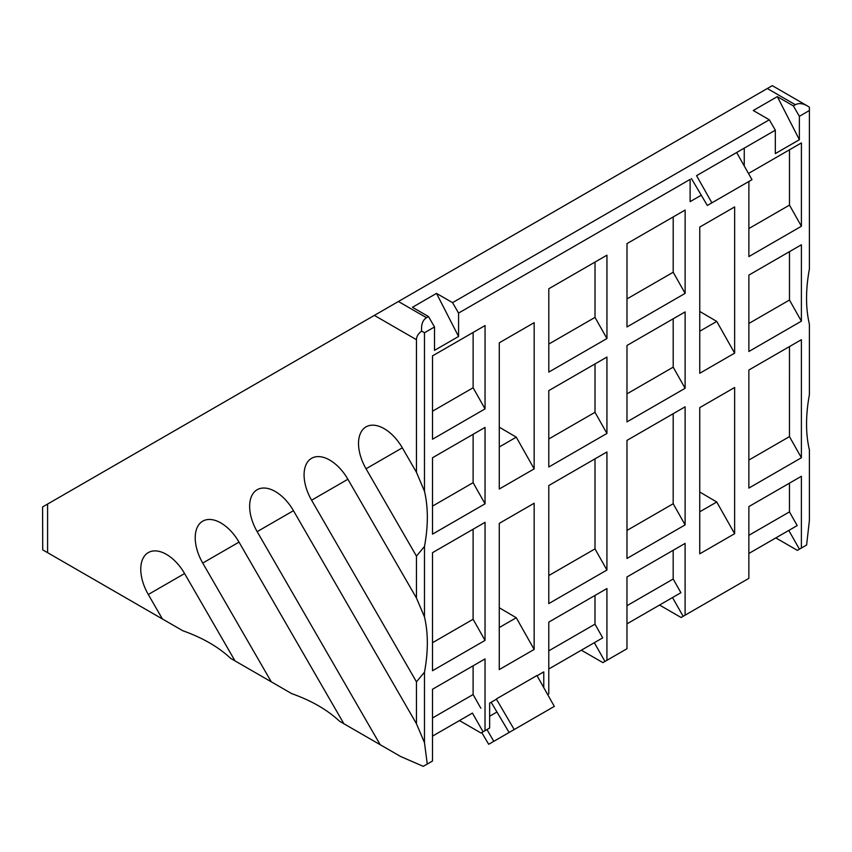 <?xml version="1.0" encoding="UTF-8"?>
<svg xmlns="http://www.w3.org/2000/svg" width="852" height="852" viewBox="0 0 852 852"><rect width="100%" height="100%" fill="white"/><g stroke="black" fill="none" stroke-linecap="round" stroke-linejoin="round"><path stroke-width="1.28" d="M148.291 594.494A36.295 20.949 60 0 1 148.291 552.586A36.295 20.949 60 0 1 184.586 573.545L148.291 594.494L162.423 618.978L42.717 549.859L42.6 506.94L772.285 85.647L807.398 105.925C802.733 103.316 798.718 102.922 795.363 104.732L767.301 88.523M547.644 694.529L548.784 693.879L548.784 622.12L606.922 588.551L606.922 660.311L626.966 648.745L626.966 576.974L685.104 543.406L685.104 615.176L748.855 578.37L748.865 506.599L801.391 476.279L801.381 548.038L797.376 550.36L775.821 537.921M685.104 615.176L681.089 617.487L659.544 605.048M606.922 660.311L602.907 662.632L581.362 650.193M184.586 573.545L235.014 660.886L271.298 681.834L202.733 563.066A36.285 20.949 60 0 1 202.733 521.158A36.285 20.949 60 0 1 239.018 542.117L343.878 723.742L400.568 756.469L423.263 766.353L432.497 761.017L432.507 689.247L485.033 658.926L485.022 730.686L481.018 733.008L459.473 720.558M343.878 723.742L339.522 721.218C327.381 709.822 311.438 700.621 291.693 693.613L271.298 681.834M235.014 660.886L230.658 658.362C218.506 646.966 202.563 637.765 182.818 630.746L162.423 618.978M736.66 152.519L751.986 179.676L711.889 202.829L696.563 175.661L744.243 148.141L744.243 165.959M380.173 744.691L257.166 531.637A36.295 20.949 60 0 1 257.166 489.73A36.295 20.949 60 0 1 293.461 510.689L416.458 723.742L424.477 742.656L424.488 672.164C428.279 651.567 428.279 633.153 424.477 616.944L424.488 546.452C428.279 525.854 428.279 507.441 424.477 491.231L424.477 332.749L434.509 326.966L428.492 316.55L412.453 307.284L436.512 293.397L458.568 336.476L434.509 350.364L434.509 326.966M311.598 500.209L347.893 479.25A36.295 20.949 60 0 0 311.598 458.301A36.295 20.949 60 0 0 311.598 500.209L416.458 681.834L416.458 723.742M347.893 479.25L416.458 598.019L424.477 616.944M366.04 468.781L402.325 447.822A36.295 20.949 60 0 0 366.04 426.873A36.295 20.949 60 0 0 366.04 468.781L416.458 556.122L416.458 598.019M402.325 447.822L416.458 472.306L424.477 491.231M374.358 315.389L416.458 339.692L416.458 472.306M416.458 339.692C416.522 336.497 418.236 333.633 421.623 331.098C421.112 324.548 422.73 320.086 426.49 317.7L428.492 316.55M807.398 105.925L809.4 107.214L809.4 110.515L799.378 116.309L793.361 105.893L777.322 96.627L799.378 139.707L775.32 153.594L775.32 130.196L769.303 119.781L452.55 302.652L436.512 293.397M769.303 119.781L753.264 110.515L777.322 96.627M793.361 105.893L795.363 104.732M452.55 302.652L458.568 313.078L458.568 336.476M701.271 195.215L690.12 201.647L690.12 179.389L458.568 313.078M427.267 764.031L424.477 742.656M485.022 730.686L489.634 728.023L489.634 703.145L496.439 699.215L489.634 703.145M496.439 699.215L514.214 729.546L509.113 732.496L491.157 702.261M514.214 729.546L554.311 706.404L536.973 675.508L496.439 698.906M543.768 671.898L537.101 675.742L543.768 671.898L543.768 687.617M801.381 548.038L806.61 545.024L809.4 520.423L809.4 449.941C805.598 433.721 805.598 415.318 809.4 394.71L809.4 324.229C805.598 308.009 805.598 289.605 809.4 269.008L809.4 110.515M799.378 139.707L799.378 116.309M775.32 130.196L696.563 175.661M699.748 407.629L699.748 553.843L734.626 533.703L734.637 387.49L699.748 407.629M699.769 227.058L699.758 373.272L734.637 353.133L734.648 206.919L699.769 227.058M626.976 440.388L626.976 558.454L685.114 524.885L685.114 406.819L626.976 440.388M626.987 345.475L626.976 421.868L685.114 388.299L685.125 311.907L626.987 345.475M626.997 243.608L626.987 326.955L685.125 293.386L685.136 210.05L626.997 243.608L673.208 216.93L673.197 272.246L685.125 293.386M748.865 370.013L748.865 488.079L801.391 457.758L801.391 339.692L748.865 370.013M748.876 275.1L748.876 351.493L801.391 321.172L801.402 244.769L748.876 275.1M748.887 181.476L748.876 256.58L801.402 226.249L801.412 142.912L748.887 173.233L748.887 174.191M534.161 503.234L534.151 649.448L499.261 669.587L499.272 523.373L534.161 503.234M534.172 322.663L534.161 468.877L499.272 489.016L499.283 342.802L534.172 322.663M606.933 451.965L606.922 570.031L548.784 603.599L548.794 485.533L606.933 451.965M606.933 357.052L606.933 433.444L548.794 467.013L548.794 390.61L606.933 357.052M606.943 255.185L606.943 338.532L548.805 372.09L548.805 288.753L606.943 255.185L595.015 262.075L595.015 317.391L606.943 338.532M485.044 522.34L485.033 640.406L432.507 670.726L432.518 552.66L485.044 522.34M485.044 427.416L485.044 503.82L432.518 534.14L432.518 457.748L485.044 427.416M485.054 325.56L485.044 408.896L432.518 439.227L432.528 355.88L485.054 325.56L473.126 332.44L473.126 387.756L485.044 408.896M421.623 331.098L424.477 332.749M585.633 647.722L602.715 637.86L594.994 624.165L594.994 595.431M604.963 661.45L594.323 642.706M606.922 570.031L595.005 548.89L595.005 458.845M606.933 433.444L595.005 412.304L595.015 363.932M548.784 575.569L595.005 548.89M548.794 438.982L595.005 412.304M548.805 344.07L595.015 317.391M548.805 288.753L595.015 262.075M602.715 637.86L548.784 669.001M548.784 650.843L594.994 624.165M673.197 413.71L673.187 503.745L685.114 524.885M673.197 318.786L673.197 367.159L685.114 388.299M685.136 210.05L673.208 216.93M673.187 550.296L673.187 579.019L680.908 592.715L672.516 597.561L683.144 616.305M626.976 530.434L673.187 503.745M626.987 393.848L673.197 367.159M626.987 298.924L673.197 272.246M663.814 602.588L672.516 597.561M680.908 592.715L626.966 623.856M626.966 605.697L673.187 579.019M486.971 729.568L493.798 741.336L488.697 744.286L481.753 732.582M533.906 718.183L493.798 741.336M489.634 716.244L496.95 712.016M789.474 346.572L789.463 436.618L801.391 457.758M789.474 251.66L789.474 300.032L801.391 321.172M801.412 142.912L789.484 149.803L789.484 205.119L801.402 226.249M789.463 483.159L789.463 511.892L797.184 525.588L788.792 530.434L799.421 549.167M748.865 460.059L789.463 436.618M748.876 323.472L789.474 300.032M748.876 228.549L789.484 205.119M748.887 173.233L789.484 149.803M780.091 535.45L788.792 530.434M797.184 525.588L748.855 553.481M748.855 535.333L789.463 511.892M463.744 718.098L472.434 713.081L483.073 731.815M485.033 640.406L473.105 619.266L473.116 529.22M485.044 503.82L473.116 482.679L473.126 434.307M432.507 736.128L472.434 713.081M480.826 708.225L473.105 694.529L473.105 665.806M432.507 642.706L473.105 619.266M432.518 506.12L473.116 482.679M432.528 411.197L473.126 387.756M432.528 355.88L473.126 332.44M432.507 717.97L473.105 694.529M257.166 531.637L293.461 510.689M416.458 681.834L424.477 672.175M416.458 556.122L424.477 546.462M239.018 542.117L202.733 563.066M711.889 202.829L707.33 205.46L691.462 178.611M699.748 492.009L716.745 501.998L734.626 533.703M699.758 311.438L716.756 321.428L734.637 353.133M716.745 501.998L699.748 511.807M699.758 331.236L716.756 321.428M534.151 649.448L516.259 617.743L499.272 607.753M534.161 468.877L516.28 437.172L499.283 427.182M516.259 617.743L499.272 627.551M499.283 446.98L516.28 437.172M47.584 552.671L47.584 504.054M398.416 301.502L426.49 317.7"/></g></svg>
